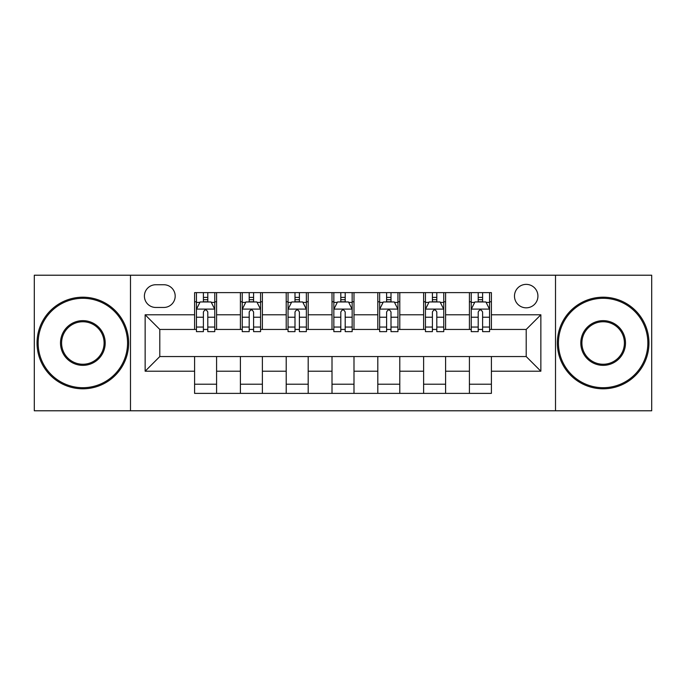 <?xml version="1.0" encoding="UTF-8"?>
<svg xmlns="http://www.w3.org/2000/svg" width="686" height="686" viewBox="0 0 686 686"><rect width="100%" height="100%" fill="white"/><g stroke="black" fill="none" stroke-linecap="round" stroke-linejoin="round"><path stroke-width="1.03" d="M526.205 284.373A11.722 11.722 0 0 0 514.483 296.103A11.722 11.722 0 0 0 526.205 307.825A11.722 11.722 0 0 0 537.927 296.103A11.722 11.722 0 0 0 526.205 284.373M555.514 410.785L651.7 410.785L651.7 275.215L555.514 275.215L555.514 410.785L130.486 410.785L130.486 275.215L34.3 275.215L34.3 410.785L130.486 410.785M155.765 307.457L163.825 307.457A11.362 11.362 0 0 0 175.187 296.103A11.362 11.362 0 0 0 163.825 284.741L155.765 284.741A11.362 11.362 0 0 0 144.403 296.103A11.362 11.362 0 0 0 155.765 307.457M555.514 275.215L130.486 275.215M194.601 371.212L145.14 371.212L145.14 314.788L194.601 314.788L194.601 329.443L159.795 329.443L159.795 356.557L194.601 356.557L194.601 393.378L491.399 393.378L491.399 356.557L526.205 356.557L526.205 329.443L491.399 329.443L491.399 314.788L540.86 314.788L540.86 371.212L491.399 371.212M491.399 314.788L491.399 292.622L194.601 292.622L194.601 314.788M469.413 292.622L469.413 329.443L471.239 329.443M478.202 329.443L482.601 329.443M489.564 329.443L491.399 329.443M469.413 329.443L443.765 329.443M423.614 292.622L423.614 329.443L425.44 329.443M432.403 329.443L436.802 329.443M423.614 329.443L397.957 329.443M377.806 292.622L377.806 329.443L379.641 329.443M386.604 329.443L391.003 329.443M377.806 329.443L352.158 329.443M332.007 292.622L332.007 329.443L333.842 329.443M340.805 329.443L345.195 329.443M332.007 329.443L306.359 329.443M286.208 292.622L286.208 329.443L288.043 329.443M294.997 329.443L299.396 329.443M286.208 329.443L260.56 329.443M240.409 292.622L240.409 329.443L242.235 329.443M249.198 329.443L253.597 329.443M240.409 329.443L214.761 329.443M194.601 329.443L196.436 329.443M203.399 329.443L207.798 329.443M194.601 356.557L216.587 356.557L216.587 393.378M491.399 356.557L216.587 356.557M216.587 292.622L216.587 329.443M194.601 301.78L196.436 301.78M203.399 301.78L207.798 301.78M214.761 301.78L216.587 301.78M194.601 384.22L216.587 384.22M240.409 356.557L240.409 393.378M262.386 292.622L262.386 329.443M240.409 301.78L242.235 301.78M249.198 301.78L253.597 301.78M260.56 301.78L262.386 301.78M262.386 356.557L262.386 393.378M240.409 384.22L262.386 384.22M286.208 356.557L286.208 393.378M308.194 356.557L308.194 393.378M286.208 384.22L308.194 384.22M308.194 292.622L308.194 329.443M286.208 301.78L288.043 301.78M294.997 301.78L299.396 301.78M306.359 301.78L308.194 301.78M332.007 356.557L332.007 393.378M353.993 356.557L353.993 393.378M332.007 384.22L353.993 384.22M353.993 292.622L353.993 329.443M332.007 301.78L333.842 301.78M340.805 301.78L345.195 301.78M352.158 301.78L353.993 301.78M377.806 356.557L377.806 393.378M399.792 356.557L399.792 393.378M377.806 384.22L399.792 384.22M399.792 292.622L399.792 329.443M377.806 301.78L379.641 301.78M386.604 301.78L391.003 301.78M397.957 301.78L399.792 301.78M423.614 356.557L423.614 393.378M445.591 356.557L445.591 393.378M423.614 384.22L445.591 384.22M445.591 292.622L445.591 329.443M423.614 301.78L425.44 301.78M432.403 301.78L436.802 301.78M443.765 301.78L445.591 301.78M469.413 356.557L469.413 393.378M469.413 384.22L491.399 384.22M469.413 301.78L471.239 301.78M478.202 301.78L482.601 301.78M489.564 301.78L491.399 301.78M159.795 329.443L145.14 314.788M159.795 356.557L145.14 371.212M540.86 314.788L526.205 329.443M540.86 371.212L526.205 356.557M207.798 297.381L203.399 297.381M214.761 327.05L207.798 327.05L207.798 331.638L214.761 331.638L214.761 309.292L211.091 301.96L200.098 301.96L196.436 309.292L196.436 331.638L203.399 331.638L203.399 327.05L196.436 327.05M196.436 309.292L196.436 292.622M214.761 309.292L214.761 292.622M203.399 301.96L203.399 292.622M207.798 292.622L207.798 301.96M207.798 327.05L207.798 312.036C206.332 309.215 204.865 309.215 203.399 312.036L203.399 327.05M253.597 297.381L249.198 297.381M260.56 327.05L253.597 327.05L253.597 331.638L260.56 331.638L260.56 309.292L256.89 301.96L245.905 301.96L242.235 309.292L242.235 331.638L249.198 331.638L249.198 327.05L242.235 327.05M242.235 309.292L242.235 292.622M260.56 309.292L260.56 292.622M249.198 301.96L249.198 292.622M253.597 292.622L253.597 301.96M253.597 327.05L253.597 312.036C252.131 309.215 250.664 309.215 249.198 312.036L249.198 327.05M299.396 297.381L294.997 297.381M306.359 327.05L299.396 327.05L299.396 331.638L306.359 331.638L306.359 309.292L302.697 301.96L291.704 301.96L288.043 309.292L288.043 331.638L294.997 331.638L294.997 327.05L288.043 327.05M288.043 309.292L288.043 292.622M306.359 309.292L306.359 292.622M294.997 301.96L294.997 292.622M299.396 292.622L299.396 301.96M299.396 327.05L299.396 312.036C297.93 309.215 296.472 309.215 294.997 312.036L294.997 327.05M345.195 297.381L340.805 297.381M352.158 327.05L345.195 327.05L345.195 331.638L352.158 331.638L352.158 309.292L348.497 301.96L337.503 301.96L333.842 309.292L333.842 331.638L340.805 331.638L340.805 327.05L333.842 327.05M333.842 309.292L333.842 292.622M352.158 309.292L352.158 292.622M340.805 301.96L340.805 292.622M345.195 292.622L345.195 301.96M345.195 327.05L345.195 312.036C343.737 309.215 342.271 309.215 340.805 312.036L340.805 327.05M391.003 297.381L386.604 297.381M397.957 327.05L391.003 327.05L391.003 331.638L397.957 331.638L397.957 309.292L394.296 301.96L383.303 301.96L379.641 309.292L379.641 331.638L386.604 331.638L386.604 327.05L379.641 327.05M379.641 309.292L379.641 292.622M397.957 309.292L397.957 292.622M386.604 301.96L386.604 292.622M391.003 292.622L391.003 301.96M391.003 327.05L391.003 312.036C389.537 309.215 388.07 309.215 386.604 312.036L386.604 327.05M82.852 298.299A44.701 44.701 0 0 0 38.15 343A44.701 44.701 0 0 0 82.852 387.701A44.701 44.701 0 0 0 127.553 343A44.701 44.701 0 0 0 82.852 298.299M82.852 388.799A45.799 45.799 0 0 1 37.044 343A45.799 45.799 0 0 1 82.852 297.201A45.799 45.799 0 0 1 128.651 343A45.799 45.799 0 0 1 82.852 388.799M82.852 320.645A22.355 22.355 0 0 1 105.198 343A22.355 22.355 0 0 1 82.852 365.355A22.355 22.355 0 0 1 60.497 343A22.355 22.355 0 0 1 82.852 320.645M82.852 364.249A21.249 21.249 0 0 0 104.101 343A21.249 21.249 0 0 0 82.852 321.751A21.249 21.249 0 0 0 61.594 343A21.249 21.249 0 0 0 82.852 364.249M603.148 298.299A44.701 44.701 0 0 0 558.447 343A44.701 44.701 0 0 0 603.148 387.701A44.701 44.701 0 0 0 647.85 343A44.701 44.701 0 0 0 603.148 298.299M603.148 388.799A45.799 45.799 0 0 1 557.349 343A45.799 45.799 0 0 1 603.148 297.201A45.799 45.799 0 0 1 648.956 343A45.799 45.799 0 0 1 603.148 388.799M603.148 320.645A22.355 22.355 0 0 1 625.503 343A22.355 22.355 0 0 1 603.148 365.355A22.355 22.355 0 0 1 580.802 343A22.355 22.355 0 0 1 603.148 320.645M603.148 364.249A21.249 21.249 0 0 0 624.406 343A21.249 21.249 0 0 0 603.148 321.751A21.249 21.249 0 0 0 581.9 343A21.249 21.249 0 0 0 603.148 364.249M436.802 297.381L432.403 297.381M443.765 327.05L436.802 327.05L436.802 331.638L443.765 331.638L443.765 309.292L440.095 301.96L429.11 301.96L425.44 309.292L425.44 331.638L432.403 331.638L432.403 327.05L425.44 327.05M425.44 309.292L425.44 292.622M443.765 309.292L443.765 292.622M432.403 301.96L432.403 292.622M436.802 292.622L436.802 301.96M436.802 327.05L436.802 312.036C435.336 309.215 433.869 309.215 432.403 312.036L432.403 327.05M482.601 297.381L478.202 297.381M489.564 327.05L482.601 327.05L482.601 331.638L489.564 331.638L489.564 309.292L485.902 301.96L474.909 301.96L471.239 309.292L471.239 331.638L478.202 331.638L478.202 327.05L471.239 327.05M471.239 309.292L471.239 292.622M489.564 309.292L489.564 292.622M478.202 301.96L478.202 292.622M482.601 292.622L482.601 301.96M482.601 327.05L482.601 312.036C481.135 309.215 479.677 309.215 478.202 312.036L478.202 327.05M240.409 371.212L216.587 371.212M240.409 314.788L216.587 314.788M286.208 314.788L262.386 314.788M286.208 371.212L262.386 371.212M332.007 314.788L308.194 314.788M332.007 371.212L308.194 371.212M377.806 314.788L353.993 314.788M377.806 371.212L353.993 371.212M423.614 314.788L399.792 314.788M423.614 371.212L399.792 371.212M469.413 314.788L445.591 314.788M469.413 371.212L445.591 371.212M214.667 309.103L196.53 309.103M196.436 302.406L199.883 302.406M211.314 302.406L214.761 302.406M203.399 317.224L196.436 317.224M214.761 317.224L207.798 317.224M207.798 299.713L203.399 299.713M260.466 309.103L242.33 309.103M242.235 302.406L245.682 302.406M257.113 302.406L260.56 302.406M249.198 317.224L242.235 317.224M260.56 317.224L253.597 317.224M253.597 299.713L249.198 299.713M306.265 309.103L288.129 309.103M288.043 302.406L291.481 302.406M302.912 302.406L306.359 302.406M294.997 317.224L288.043 317.224M306.359 317.224L299.396 317.224M299.396 299.713L294.997 299.713M352.072 309.103L333.928 309.103M333.842 302.406L337.28 302.406M348.72 302.406L352.158 302.406M340.805 317.224L333.842 317.224M352.158 317.224L345.195 317.224M345.195 299.713L340.805 299.713M397.871 309.103L379.735 309.103M379.641 302.406L383.088 302.406M394.519 302.406L397.957 302.406M386.604 317.224L379.641 317.224M397.957 317.224L391.003 317.224M391.003 299.713L386.604 299.713M443.671 309.103L425.534 309.103M425.44 302.406L428.887 302.406M440.318 302.406L443.765 302.406M432.403 317.224L425.44 317.224M443.765 317.224L436.802 317.224M436.802 299.713L432.403 299.713M489.47 309.103L471.333 309.103M471.239 302.406L474.686 302.406M486.117 302.406L489.564 302.406M478.202 317.224L471.239 317.224M489.564 317.224L482.601 317.224M482.601 299.713L478.202 299.713"/></g></svg>

